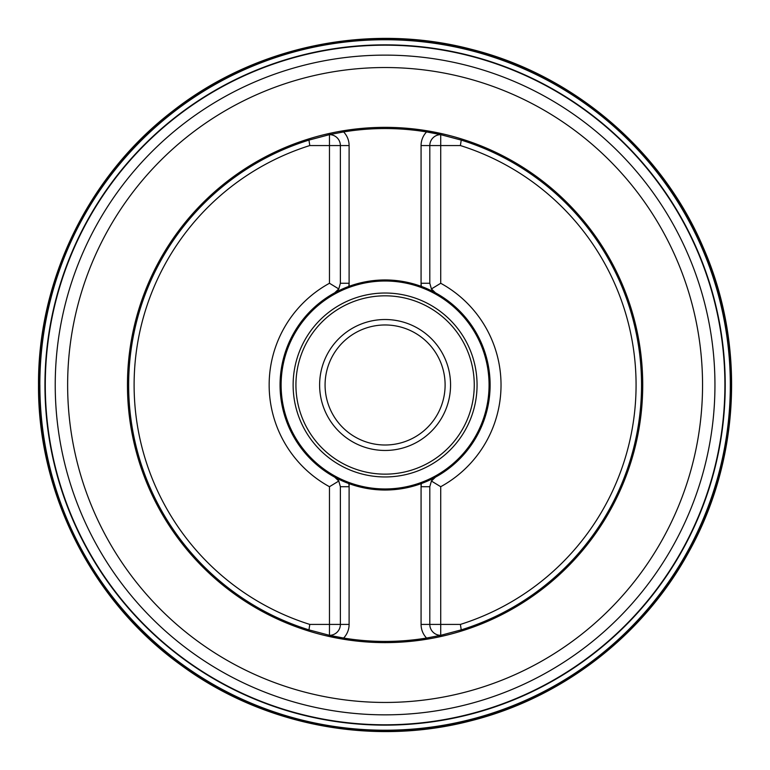 <?xml version="1.0" encoding="UTF-8"?>
<svg xmlns="http://www.w3.org/2000/svg" width="770" height="770" viewBox="0 0 770 770"><rect width="100%" height="100%" fill="white"/><g stroke="black" fill="none" stroke-linecap="round" stroke-linejoin="round"><path stroke-width="1.16" d="M39.828 384.99A345.258 345.258 0 0 1 557.721 85.98A345.258 345.258 0 0 1 557.721 683.991A345.258 345.258 0 0 1 39.828 384.99A345.22 345.22 0 0 1 557.701 86.019A345.22 345.22 0 0 1 557.701 683.962A345.22 345.22 0 0 1 39.867 384.99M39.289 384.99A345.797 345.797 0 0 1 557.99 85.518A345.797 345.797 0 0 1 557.99 684.463A345.797 345.797 0 0 1 39.289 384.99M461.23 629.87A256.449 256.449 0 0 0 461.23 140.102L460.393 145.559A250.991 250.991 0 0 1 460.393 624.412L461.23 629.87L440.719 635.327L440.719 486.707A115.933 115.933 0 0 0 440.719 283.273L440.719 145.559L460.393 145.559M308.953 629.87L309.79 624.412A250.991 250.991 0 0 1 309.79 145.559L308.953 140.102A256.449 256.449 0 0 0 308.953 629.87L329.464 635.327L343.603 638.051A256.449 256.449 0 0 0 426.58 638.051L440.719 635.327A10.915 10.915 0 0 1 429.804 624.412L460.393 624.412M308.953 140.102L329.464 134.644L329.464 283.273A115.933 115.933 0 0 0 329.464 486.707L329.464 624.412L309.79 624.412M461.23 140.102L440.719 134.644L426.58 131.92A256.449 256.449 0 0 0 343.603 131.92L329.464 134.644A10.915 10.915 0 0 1 340.378 145.559L309.79 145.559M329.473 283.264L338.781 288.942L334.7 292.831L349.108 286.315A105.038 105.038 0 0 1 421.075 286.315L435.483 292.831L431.402 288.942A10.915 10.915 0 0 0 435.483 292.831A105.038 105.038 0 0 1 435.483 477.14L421.075 483.666A105.038 105.038 0 0 1 349.108 483.666L334.7 477.14L338.781 481.038A10.915 10.915 0 0 0 334.7 477.14A105.038 105.038 0 0 1 280.059 384.99A105.038 105.038 0 0 0 348.858 483.57L349.108 486.717A19.645 19.645 0 0 0 348.858 483.57M421.075 286.315L421.075 283.254L421.325 286.401A105.038 105.038 0 0 1 421.325 483.57L421.075 486.717A19.645 19.645 0 0 1 421.325 483.57M348.858 286.401L349.108 283.254A19.645 19.645 0 0 1 348.858 286.401A105.038 105.038 0 0 0 280.059 384.99A105.038 105.038 0 0 1 334.7 292.831A10.915 10.915 0 0 0 338.781 288.942L340.378 283.254L340.378 145.559L349.108 145.559L349.108 286.315M440.719 283.273L431.402 288.942A10.915 10.915 0 0 0 435.483 292.831M426.58 638.051A256.449 256.449 0 0 0 428.033 637.81A256.449 256.449 0 0 1 426.58 638.051A19.645 19.645 0 0 1 421.075 624.412L421.075 486.717L429.804 486.717L431.402 481.038A10.915 10.915 0 0 1 435.483 477.14L431.402 481.038L440.719 486.707M329.464 486.707L338.781 481.038A10.915 10.915 0 0 0 334.7 477.14M281.117 384.99A103.979 103.979 0 0 0 437.081 475.032A103.979 103.979 0 0 0 437.081 294.939A103.979 103.979 0 0 0 281.117 384.99M319.617 384.99A65.479 65.479 0 0 1 417.831 328.289A65.479 65.479 0 0 1 417.831 441.691A65.479 65.479 0 0 1 319.617 384.99M325.075 384.99A60.022 60.022 0 0 0 415.097 436.965A60.022 60.022 0 0 0 415.097 333.006A60.022 60.022 0 0 0 325.075 384.99M429.804 283.254L421.075 283.254L421.075 145.559L440.719 145.559L440.719 134.644A256.449 256.449 0 0 0 439.978 134.481A256.449 256.449 0 0 1 440.719 134.644A10.915 10.915 0 0 0 429.804 145.559L429.804 283.254L431.402 288.942M429.804 486.717L429.804 624.412L421.075 624.412M349.108 483.666L349.108 624.412L329.464 624.412L329.464 635.327A256.449 256.449 0 0 0 343.603 638.051A256.449 256.449 0 0 1 329.464 635.327A10.915 10.915 0 0 0 340.378 624.412L340.378 486.717L338.781 481.038M421.075 283.254A19.645 19.645 0 0 0 421.325 286.401M439.978 134.481A256.449 256.449 0 0 0 426.58 131.92A256.449 256.449 0 0 1 439.978 134.481M343.603 131.92A256.449 256.449 0 0 0 342.15 132.161A256.449 256.449 0 0 1 343.603 131.92A19.645 19.645 0 0 1 349.108 145.559M724.897 384.99A339.811 339.811 0 0 1 385.096 724.791A339.811 339.811 0 0 1 45.286 384.99A339.811 339.811 0 0 1 385.096 45.18A339.811 339.811 0 0 1 724.897 384.99M44.949 384.99A340.147 340.147 0 0 1 555.16 90.417A340.147 340.147 0 0 1 555.16 679.563A340.147 340.147 0 0 1 44.949 384.99M39.799 384.99A345.297 345.297 0 0 1 557.74 85.951A345.297 345.297 0 0 1 557.74 684.02A345.297 345.297 0 0 1 39.799 384.99M39.742 384.99A345.345 345.345 0 0 1 557.769 85.913A345.345 345.345 0 0 1 557.769 684.068A345.345 345.345 0 0 1 39.742 384.99M39.203 384.99A345.884 345.884 0 0 1 558.038 85.441A345.884 345.884 0 0 1 558.038 684.53A345.884 345.884 0 0 1 39.203 384.99M39.193 384.99A345.894 345.894 0 0 1 558.038 85.432A345.894 345.894 0 0 1 558.038 684.54A345.894 345.894 0 0 1 39.193 384.99M67.635 384.99A317.461 317.461 0 0 0 543.822 659.919A317.461 317.461 0 0 0 543.822 110.062A317.461 317.461 0 0 0 67.635 384.99M127.454 384.99A257.642 257.642 0 0 1 385.096 127.348A257.642 257.642 0 0 1 642.729 384.99A257.642 257.642 0 0 1 385.096 642.623A257.642 257.642 0 0 1 127.454 384.99M421.075 486.717L421.075 483.666M293.129 384.99A91.967 91.967 0 0 1 431.075 305.344A91.967 91.967 0 0 1 431.075 464.637A91.967 91.967 0 0 1 293.129 384.99M295.93 384.99A89.156 89.156 0 0 0 429.67 462.202A89.156 89.156 0 0 0 429.67 307.769A89.156 89.156 0 0 0 295.93 384.99M421.075 145.559A19.645 19.645 0 0 1 426.58 131.92M349.108 283.254L340.378 283.254M349.108 624.412A19.645 19.645 0 0 1 343.603 638.051M340.378 486.717L349.108 486.717M431.402 481.038A10.915 10.915 0 0 1 435.483 477.14M338.781 288.942A10.915 10.915 0 0 1 334.7 292.831M55.228 384.99A329.858 329.858 0 0 1 550.021 99.32A329.858 329.858 0 0 1 550.021 670.651A329.858 329.858 0 0 1 55.228 384.99M38.51 384.99C37.855 279.471 88.897 175.291 172.663 111.13C255.64 45.95 369.244 22.417 471.288 49.29C573.65 74.902 661.863 150.246 703.174 247.343C745.678 343.921 740.211 459.806 688.803 551.955C643.643 634.99 562.937 697.591 471.288 720.682C372.776 746.563 263.436 725.706 181.374 665.386C92.602 601.793 37.769 494.186 38.51 384.99"/></g></svg>
